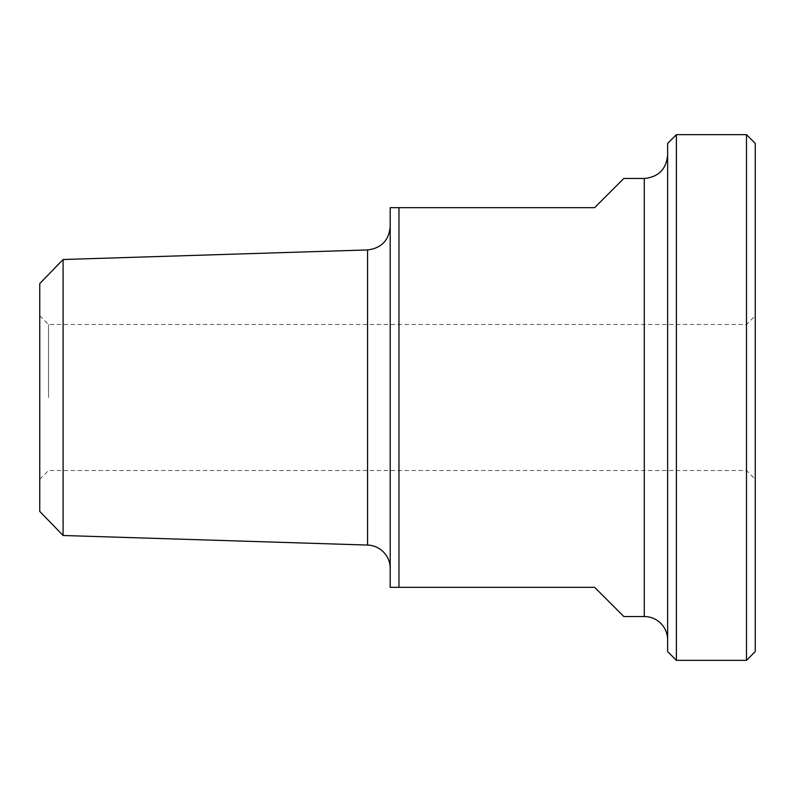 <?xml version="1.0" encoding="UTF-8"?>
<svg xmlns="http://www.w3.org/2000/svg" width="795" height="795" viewBox="0 0 795 795"><rect width="100%" height="100%" fill="white"/><g stroke="black" fill="none" stroke-linecap="round" stroke-linejoin="round"><path stroke-width="0.6" stroke-dasharray="3.98 2.98" d="M623.837 616.532L594.63 587.326L390.196 587.326L390.196 207.674L594.63 207.674L623.837 178.468M398.961 207.674L398.961 587.326M63.103 259.508L63.103 535.492M39.75 511.394L39.75 283.606M39.75 397.5L39.75 315.724L39.75 397.5M390.196 568.415L390.196 226.585L390.196 568.415M755.25 397.5L755.25 479.276L755.25 397.5M746.485 660.337L746.485 134.663M48.515 397.5L48.515 324.489L48.515 397.5M755.25 143.428L755.25 651.572M676.396 134.663L676.396 660.337M667.641 651.572L667.641 143.428M667.641 639.895L667.641 155.105L667.641 639.895M644.278 616.532L644.278 178.468M367.568 545.062L367.568 249.938M39.75 479.276L48.515 470.511L746.485 470.511L755.25 479.276M39.75 315.724L48.515 324.489L746.485 324.489L755.25 315.724"/><path stroke-width="1.19" d="M644.278 616.532L644.278 178.468L623.837 178.468L594.63 207.674L390.196 207.674L390.196 587.326L594.63 587.326L623.837 616.532L644.278 616.532A23.363 23.363 0 0 1 667.641 639.895M398.961 587.326L398.961 207.674M63.103 259.508L39.75 283.606L39.75 511.394L63.103 535.492L63.103 259.508L367.568 249.938L367.568 545.062A23.363 23.363 0 0 1 390.196 568.415M746.485 660.337L755.25 651.572L755.25 143.428L746.485 134.663L746.485 660.337L676.396 660.337L676.396 134.663L746.485 134.663M676.396 134.663L667.641 143.428L667.641 651.572L676.396 660.337M63.103 535.492L367.568 545.062M367.568 249.938C381.371 248.219 388.914 240.438 390.196 226.585M644.278 178.468C658.469 177.086 666.25 169.295 667.641 155.105"/></g></svg>
